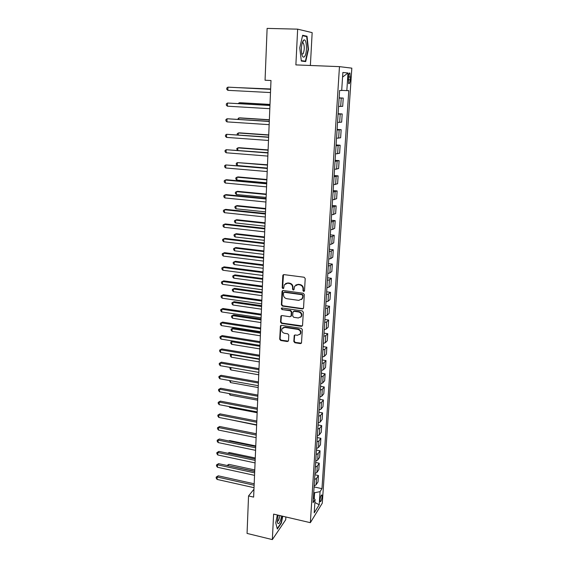 <?xml version="1.0" encoding="UTF-8"?>
<svg xmlns="http://www.w3.org/2000/svg" width="568" height="568" viewBox="0 0 568 568"><rect width="100%" height="100%" fill="white"/><g stroke="black" fill="none" stroke-linecap="round" stroke-linejoin="round"><path stroke-width="0.85" d="M303.681 291.448L304.519 290.752L305.208 278.54L304.143 277.241L283.964 274.621L282.8 275.622L282.211 287.735L282.942 288.629L283.659 288.281L284.284 284.809L287.564 283.212L289.233 283.432C291.384 283.943 292.513 285.321 292.612 287.564L292.527 289.133L293.265 290.035L293.997 289.673L294.6 286.251L297.951 284.596L299.634 284.816C301.807 285.328 302.936 286.712 303.028 288.963L302.943 290.539L303.681 291.448M295.807 285.015L298.335 284.327L300.01 284.554C302.183 285.065 303.312 286.45 303.404 288.693L303.319 290.269L304.384 291.15M283.496 274.663L282.608 287.465L283.617 288.352M285.512 283.588L287.962 282.949L289.623 283.169C291.774 283.68 292.896 285.058 292.996 287.294L292.918 288.863L293.954 289.744M322.049 496.716L321.871 494.955C321.097 494.92 320.487 496.581 320.047 499.939L320.217 501.693C320.998 501.721 321.609 500.06 322.049 496.716M293.819 341.46L294.856 342.738L300.415 343.612L301.48 343.086L302.318 329.61L301.274 328.325L281.479 325.329L280.457 325.826L279.704 339.238L280.734 340.502L287.365 341.553L288.516 340.63L288.8 335.07L287.763 333.799L284.461 333.288C282.126 332.5 281.309 330.974 282.012 328.716L284.76 327.388L297.781 329.369C300.103 330.136 300.941 331.641 300.287 333.892L297.454 335.297L295.282 334.964L294.231 335.482L293.819 341.46L294.203 341.127L295.239 342.397L301.423 343.178M310.376 65.476L312.159 32.639L297.653 29.153L295.878 64.901L339.465 66.641L310.355 522.674L273.613 514.111L272.349 539.6L247.059 533.423L248.543 495.949L253.633 497.114L270.993 80.507L265.057 80.23L270.993 80.514M297.653 29.153L267.116 28.4L265.057 80.23M302.361 308.928L303.546 307.955L304.299 294.551L303.241 293.258L283.183 290.518L282.026 291.498L281.38 304.796L282.424 306.074L302.361 308.928L303.326 308.552M303.305 312.187L302.552 325.428L301.381 326.38L281.572 323.391L280.535 322.12L280.933 316.064L281.955 315.567L289.971 316.745L291.135 315.794L291.327 312.045L290.284 310.76L281.92 309.553L281.281 308.332L281.998 307.984L302.254 310.902L303.305 312.187M348.404 76.843L348.638 83.567C349.363 84.128 349.888 82.885 350.207 79.854L349.973 73.123C349.256 72.555 348.731 73.797 348.404 76.843M339.465 66.641L351.833 68.153L322.297 503.134L310.355 522.674M342.568 77.078L348.006 72.988L342.866 72.484L341.695 90.511L339.607 90.468L313.075 502.666L315.084 499.492L313.387 497.745M348.006 72.988L346.835 90.61L341.702 90.39M314.083 486.932L321.964 488.65L348.787 90.646L346.835 90.61M321.964 488.65L320.061 491.647L319.188 504.782L314.21 512.847L315.084 499.492M272.349 539.6L285.704 519.77L285.853 516.965M253.96 489.233L248.543 495.949M314.225 498.612L314.608 492.733L313.721 492.541M339.131 97.866L343.235 98.079L339.117 98.051M338.578 106.436L342.696 106.358L343.235 98.079M338.109 113.721L342.192 113.962L338.081 114.125M337.548 122.418L341.652 122.156L342.192 113.962M337.101 129.412L341.162 129.681L337.058 130.036M336.533 138.237L340.63 137.79L341.162 129.681M336.1 144.946L340.14 145.238L336.043 145.77M335.525 153.892L339.607 153.261L340.14 145.238M335.113 160.311L339.124 160.63L335.042 161.347M334.524 169.378L338.606 168.575L339.124 160.63M334.133 175.526L338.123 175.867L334.055 176.762M333.537 184.714L337.605 183.727L338.123 175.867M333.16 190.585L337.129 190.947L333.068 192.012M332.564 199.879L336.618 198.729L337.129 190.947M332.202 205.488L336.149 205.879L332.095 207.107M331.598 214.896L335.645 213.575L336.149 205.879M331.25 220.242L335.177 220.654L331.137 222.052M330.64 229.763L332.699 229.394L334.68 228.279L335.177 220.654M330.313 234.847L334.218 235.28L332.237 236.451L330.185 236.842M329.696 244.474L331.74 244.055L333.721 242.827L334.218 235.28M329.383 249.309L333.267 249.764L331.286 251.049L329.241 251.482M328.758 259.036L330.796 258.575L332.777 257.233L333.267 249.764M328.46 263.623L332.323 264.099L330.349 265.497L328.311 265.973M327.828 273.456L329.859 272.952L331.84 271.497L332.323 264.099M327.544 277.802L331.392 278.292L329.419 279.797L327.388 280.322M326.905 287.727L328.936 287.181L330.91 285.619L331.392 278.292M326.643 291.838L330.469 292.35L328.496 293.961L326.472 294.529M325.996 301.856L328.02 301.274L329.987 299.606L330.469 292.35M325.748 305.733L329.554 306.266L327.58 307.984L325.563 308.587M325.095 315.851L327.111 315.226L329.078 313.451L329.554 306.266M324.861 319.493L328.645 320.047L326.678 321.871L324.669 322.517M324.207 329.703L326.209 329.035L328.176 327.161L328.645 320.047M323.987 333.125L327.75 333.7L325.784 335.617L323.781 336.306M323.32 343.42L325.322 342.717L327.289 340.743L327.75 333.7M323.114 346.622L326.863 347.211L324.896 349.235L322.901 349.959M322.446 357.002L324.442 356.264L326.401 354.191L326.863 347.211M322.255 359.991L325.982 360.602L324.023 362.718L322.035 363.477M321.58 370.457L323.568 369.676L325.528 367.51L325.982 360.602M321.403 373.233L325.109 373.858L323.149 376.073L321.168 376.868M320.721 383.783L322.702 382.967L324.662 380.702L325.109 373.858M320.558 386.346L324.243 386.993L322.29 389.293L320.316 390.131M319.876 396.975L321.843 396.123L323.803 393.766L324.243 386.993M319.72 399.332L323.391 400L321.438 402.392L319.472 403.266M319.031 410.046L320.998 409.159L322.951 406.709L323.391 400M318.896 412.205L322.546 412.879L320.593 415.371L318.634 416.273M318.201 422.99L320.16 422.067L322.106 419.532L322.546 412.879M318.073 424.949L321.708 425.645L319.756 428.215L317.803 429.16M317.377 435.805L319.322 434.854L321.275 432.234L321.708 425.645M317.264 437.58L320.87 438.29L318.932 440.945L316.979 441.918M316.561 448.507L318.499 447.52L320.444 444.815L320.87 438.29M316.454 450.09L320.054 450.815L318.108 453.562L316.17 454.563M315.751 461.088L317.682 460.073L319.628 457.283L320.054 450.815M315.659 462.48L319.237 463.225L317.299 466.051L315.361 467.088M314.949 473.556L316.873 472.505L318.811 469.63L319.237 463.225M314.871 474.763L318.428 475.522L316.49 478.426L314.565 479.498M314.154 485.903L316.071 484.816L318.009 481.87L318.428 475.522M314.608 492.733L320.061 491.647M319.188 504.782L314.885 502.488M299.755 47.826L301.331 61.046L305.683 61.592L308.474 49.338L307.018 36.238L302.652 35.273L299.755 47.826M277.361 514.984L275.743 522.808L277.333 529.042L281.352 523.114L282.765 516.241M304.696 36.175L307.018 36.238M302.552 35.706L306.692 36.615L308.104 49.309L308.474 49.338M280.997 523.036L281.352 523.114M282.686 290.567L281.778 304.505L282.821 305.783L302.737 308.63M302.659 295.594L301.92 294.685L284.32 292.271L283.602 292.619L283.432 294.6C283.531 296.815 284.653 298.186 286.783 298.704L298.782 300.38L302.176 298.683L303.035 295.31L302.29 294.409L301.92 294.685M284.043 292.286L284.717 292.002L302.29 294.409M301.445 299.606L302.545 298.399L302.943 296.965L302.566 297.241M303.035 295.31L302.943 296.965M281.416 315.63L280.933 321.815L281.969 323.078L302.375 325.968M290.93 316.369L291.519 315.488L291.718 311.747L290.674 310.462L281.92 309.553M281.7 307.998L282.317 309.255M298.349 317.981L301.189 316.561C301.871 314.274 301.033 312.741 298.683 311.974L294.046 311.307L292.882 312.265L292.683 316.021L293.727 317.299L298.349 317.981M300.685 317.249L301.558 316.255C302.24 313.969 301.409 312.443 299.059 311.676L298.683 311.974M293.478 311.378L294.43 311.008L299.059 311.676M294.671 335.049L294.203 341.127M299.861 334.509L300.664 333.558C301.31 331.314 300.472 329.809 298.157 329.049L297.781 329.369M282.871 327.779L285.15 327.069L298.157 329.049M280.926 325.393L280.095 338.904L281.124 340.168L288.352 341.134M239.405 87.692L270.638 88.977L239.76 87.713M270.624 89.275L227.924 87.145L270.624 89.311M227.832 90.333L226.753 89.311L226.788 88.033L227.924 87.145L227.832 90.333L270.489 92.563M269.999 104.427L240.42 102.73L239.284 102.758L239.256 103.61M269.992 104.519L239.284 102.758L238.212 103.553M269.36 119.749L239.937 117.867L238.801 117.945L238.759 119.344M269.353 119.898L238.801 117.945L237.687 119.28M268.728 134.914L239.462 132.848L238.333 132.976L238.269 134.921M268.714 135.12L238.333 132.976L237.232 133.736L237.204 134.843M269.956 105.385L227.484 103.028L269.949 105.485M227.399 106.188L226.327 105.144L226.355 103.88L227.484 103.028L227.399 106.188L269.821 108.694M269.289 121.318L227.051 118.755L269.282 121.481M226.966 121.879L225.901 120.814L225.929 119.571L227.051 118.755L226.966 121.879L269.154 124.662M268.636 137.087L226.618 134.311L268.629 137.314M226.533 137.399L225.475 136.327L225.51 135.092L226.618 134.311L226.533 137.399L268.494 140.459M268.103 149.924L238.986 147.687L237.864 147.865L237.786 150.328M268.089 150.193L237.864 147.865L236.771 148.589L237.239 150.286M267.982 152.685L226.192 149.711L267.975 152.977M226.114 152.771L225.056 151.677L225.091 150.456L226.192 149.711L226.114 152.771L267.84 156.093M304.824 56.204C307.515 52.27 306.656 38.042 303.795 40.065L303.056 40.853C301.402 44.418 300.969 48.834 301.764 54.116C302.552 57.261 303.575 57.957 304.824 56.204M301.764 54.13L303.135 53.761C304.583 49.885 304.64 46.292 303.319 42.983L302.197 42.891M308.104 49.309L305.399 61.181L301.288 60.655M301.331 61.024L305.399 61.181M278.1 515.162L277.333 522.496C278.583 525.187 280.031 523.021 281.678 515.992M277.241 521.332C278.292 521.367 279.179 519.45 279.91 515.581M282.481 516.177L281.103 522.88L277.219 528.602M267.478 164.791L237.396 162.604L237.303 165.529L267.343 168.078M267.464 165.111L237.396 162.604L236.316 163.293L236.281 164.464L237.303 165.529M267.343 168.128L225.773 164.947L267.329 168.476M225.688 167.979L224.644 166.871L224.672 165.664L225.773 164.947L225.688 167.979L267.201 171.557M266.868 179.502L238.056 176.918L236.941 177.195L236.849 180.099L266.733 182.818M266.853 179.886L236.941 177.195L235.862 177.855L235.826 179.019L236.849 180.099M266.704 183.414L226.554 179.744L225.361 180.035L266.69 183.819M225.276 183.038L224.232 181.916L224.268 180.716L225.361 180.035L225.276 183.038L266.562 186.872M266.257 194.079L237.594 191.324L236.487 191.643L236.394 194.519L266.122 197.416M266.243 194.504L236.487 191.643L235.415 192.275L235.379 193.425L236.394 194.519M266.072 198.537L226.135 194.625L224.942 194.966L266.058 199.006M224.864 197.941L223.827 196.805L223.863 195.619L224.942 194.966L224.864 197.941L265.93 202.023M265.661 208.506L237.14 205.588L236.032 205.957L235.94 208.797L265.519 211.864M265.639 208.989L236.032 205.957L234.967 206.56L234.932 207.696L235.94 208.797M265.448 213.511L225.723 209.358L224.537 209.755L265.426 214.029M224.459 212.688L223.423 211.544L223.458 210.366L224.537 209.755L224.459 212.688L265.306 217.019M265.064 222.791L236.693 219.717L235.585 220.128L235.5 222.947L264.922 226.178M265.043 223.323L235.585 220.128L234.527 220.696L234.492 221.825L235.5 222.947M264.83 228.329L225.311 223.948L224.133 224.388L264.809 228.904M224.055 227.299L223.025 226.135L223.061 224.971L224.133 224.388L224.055 227.299L264.688 231.858M264.475 236.941L236.245 233.704L235.145 234.158L235.06 236.948L264.333 240.349M264.454 237.523L235.145 234.158L234.094 234.705L234.059 235.819L235.06 236.948M264.219 242.997L224.907 238.39L223.735 238.872L264.198 243.629M223.657 241.755L222.635 240.576L222.663 239.426L223.735 238.872L223.657 241.755L264.077 246.555M263.893 250.949L235.805 247.563L234.705 248.06L234.619 250.822L263.751 254.379M263.864 251.581L234.705 248.06L233.661 248.578L233.625 249.679L234.619 250.822M263.616 257.517L224.509 252.689L223.338 253.221L263.587 258.199M223.259 256.076L222.244 254.883L222.28 253.747L223.338 253.221L223.259 256.076L263.467 261.095M263.311 264.823L235.365 261.287L234.272 261.827L234.186 264.567L263.169 268.274M263.282 265.512L234.272 261.827L233.228 262.317L235.365 261.287M234.186 264.567L233.199 263.41L233.228 262.317M263.019 271.894L224.111 266.846L222.947 267.421L262.991 272.626M222.869 270.247L221.861 269.047L221.889 267.918L222.947 267.421L222.869 270.247L262.87 275.494M221.889 267.918L224.111 266.846M262.743 278.569L234.932 274.884L233.846 275.466L233.76 278.171L262.594 282.04M262.707 279.3L233.846 275.466L232.809 275.92L234.932 274.884M233.76 278.171L232.774 277.006L232.809 275.92M262.423 286.123L223.721 280.869L222.557 281.487L262.395 286.911M222.478 284.284L221.477 283.07L221.506 281.955L222.557 281.487L222.478 284.284L262.274 289.751M221.506 281.955L223.721 280.869M262.175 292.179L234.506 288.345L233.42 288.97L233.334 291.654L262.026 295.672M262.139 292.953L233.42 288.97L232.39 289.403L234.506 288.345M233.334 291.654L232.355 290.475L232.39 289.403M261.841 300.216L223.331 294.749L222.173 295.417L261.805 301.054M222.095 298.186L221.101 296.957L221.129 295.85L222.173 295.417L222.095 298.186L261.685 303.866M221.129 295.85L223.331 294.749M261.614 305.662L234.08 301.686L232.994 302.346L232.916 305.009L261.465 309.177M261.578 306.486L232.994 302.346L231.971 302.758L234.08 301.686M232.916 305.009L231.936 303.816L231.971 302.758M261.259 314.168L222.947 308.502L221.79 309.205L261.223 315.055M221.719 311.946L220.725 310.71L220.753 309.61L221.79 309.205L221.719 311.946L261.102 317.839M220.753 309.61L222.947 308.502M261.053 319.017L233.654 314.899L232.582 315.602L232.497 318.236L260.911 322.546M261.017 319.883L232.582 315.602L231.559 315.986L233.654 314.899M232.497 318.236L231.524 317.036L231.559 315.986M260.684 327.984L222.564 322.113L221.413 322.865L260.641 328.922M221.343 325.578L220.356 324.328L220.384 323.242L221.413 322.865L221.343 325.578L260.527 331.676M220.384 323.242L222.564 322.113M260.506 332.244L233.242 327.992L232.163 328.737L232.085 331.343L260.357 335.794M260.464 333.153L232.163 328.737L231.155 329.092L233.242 327.992M232.085 331.343L231.119 330.136L231.155 329.092M260.108 341.666L222.187 335.603L221.044 336.391L260.073 342.646M220.966 339.075L219.986 337.818L220.015 336.739L221.044 336.391L220.966 339.075L259.959 345.379M220.015 336.739L222.187 335.603M259.917 346.303L231.758 341.744L231.673 344.329L259.81 348.915M232.795 340.992L230.75 342.071L232.781 340.985M231.673 344.329L230.714 343.107L230.75 342.071M259.548 355.213L221.811 348.958L220.675 349.781L259.505 356.243M220.597 352.451L219.624 351.173L219.653 350.108L220.675 349.781L220.597 352.451L259.391 358.948M219.653 350.108L221.811 348.958M259.377 359.331L231.346 354.631L231.268 357.194L259.271 361.915M231.758 354.318L230.345 354.936L231.481 354.269M231.268 357.194L230.317 355.959L230.345 354.936M258.987 368.632L221.442 362.185L220.306 363.051L258.944 369.704M220.235 365.693L219.262 364.407L219.291 363.35L220.306 363.051L220.235 365.693L258.83 372.381M219.291 363.35L221.442 362.185M230.942 367.546L230.871 369.938L258.731 374.795M230.871 369.938L229.919 368.696L230.267 367.432M229.948 367.681L230.622 367.489M258.433 381.916L221.073 375.292L219.944 376.193L258.39 383.038M219.873 378.806L218.907 377.514L218.936 376.47L219.944 376.193L219.873 378.806L258.277 385.686M218.936 376.47L221.073 375.292M230.53 380.716L230.473 382.569L258.199 387.561M230.473 382.569L229.55 380.539M257.886 395.079L220.711 388.271L219.582 389.215L257.836 396.237M219.511 391.799L218.552 390.5L218.581 389.463L219.582 389.215L219.511 391.799L257.73 398.864M218.581 389.463L220.711 388.271M230.118 393.759L230.076 395.087L257.673 400.199M230.076 395.087L229.145 393.581M257.339 408.115L220.349 401.129L219.227 402.108L257.29 409.315M219.156 404.672L218.204 403.358L218.233 402.336L219.227 402.108L219.156 404.672L257.183 411.914M218.233 402.336L220.349 401.129M229.713 406.681L229.685 407.483L257.148 412.73M229.685 407.483L228.996 406.546M256.807 421.023L219.994 413.866L218.879 414.881L256.75 422.272M218.808 417.423L217.856 416.095L217.885 415.08L218.879 414.881L218.808 417.423L256.644 424.843M217.885 415.08L219.994 413.866M229.309 419.482L256.637 425.141M256.274 433.817L219.638 426.49L218.524 427.541L256.218 435.102M218.46 430.054L217.508 428.719L217.537 427.718L218.524 427.541L218.46 430.054L256.111 437.651M217.537 427.718L219.638 426.49M256.274 433.753L229.983 428.556M255.742 446.483L219.291 438.993L218.183 440.079L255.692 447.811M218.112 442.571L217.168 441.23L217.196 440.228L218.183 440.079L218.112 442.571L255.586 450.339M217.196 440.228L219.291 438.993M255.77 445.93L229.649 440.562L229.195 441.024M228.854 440.96L229.649 440.562M255.224 459.036L218.943 451.382L217.835 452.497L255.167 460.399M217.771 454.968L216.834 453.619L216.862 452.632L217.835 452.497L217.771 454.968L255.06 462.906M216.862 452.632L218.943 451.382M255.266 457.993L229.273 452.519L228.442 453.385M227.782 453.243L229.273 452.519M254.705 471.468L218.602 463.651L217.494 464.809L254.641 472.874M217.43 467.251L216.5 465.895L216.522 464.915L217.494 464.809L217.43 467.251L254.542 475.352M216.522 464.915L218.602 463.651M254.769 469.949L228.89 464.361L227.853 465.661M254.712 471.291L227.306 465.54M227.001 465.476L228.89 464.361M254.187 483.787L218.261 475.821L217.161 476.999L254.13 485.228M217.097 479.427L216.167 478.057L216.195 477.092L217.161 476.999L217.097 479.427L254.024 487.685M216.195 477.092L218.261 475.821M340.693 106.457L341.24 98.108M339.657 122.39L340.196 114.125M338.635 138.159L339.167 129.98M337.619 153.758L338.145 145.671M336.611 169.2L337.136 161.191M335.617 184.479L336.135 176.556M334.637 199.602L335.148 191.757M333.657 214.576L334.169 206.809M332.699 229.394L333.196 221.705M331.74 244.055L332.237 236.451M330.796 258.575L331.286 251.049M329.859 272.952L330.349 265.497M328.936 287.181L329.419 279.797M328.02 301.274L328.496 293.961M327.111 315.226L327.58 307.984M326.209 329.035L326.678 321.871M325.322 342.717L325.784 335.617M324.442 356.264L324.896 349.235M323.568 369.676L324.023 362.718M322.702 382.967L323.149 376.073M321.843 396.123L322.29 389.293M320.998 409.159L321.438 402.392M320.16 422.067L320.593 415.371M319.322 434.854L319.756 428.215M318.499 447.52L318.932 440.945M317.682 460.073L318.108 453.562M316.873 472.505L317.299 466.051M316.071 484.816L316.49 478.426M348.404 76.921L350.399 77.007M348.212 79.761L350.207 79.854M303.404 288.693L303.028 288.963M300.01 284.554L299.634 284.816M298.335 284.327L297.951 284.596M292.918 288.863L292.527 289.133M292.996 287.294L292.612 287.564M289.623 283.169L289.233 283.432M287.962 282.949L287.564 283.212M282.608 287.465L282.211 287.735M283.198 275.373L282.8 275.622M303.319 290.269L302.943 290.539M282.821 305.783L282.424 306.074M281.778 304.505L281.38 304.796M282.424 291.228L282.026 291.498M284.717 292.002L284.32 292.271M301.757 326.06L301.381 326.38M281.969 323.078L281.572 323.391M280.933 321.815L280.535 322.12M281.203 316.213L280.805 316.518M291.519 315.488L291.135 315.794M291.718 311.747L291.327 312.045M290.674 310.462L290.284 310.76M294.43 311.008L294.046 311.307M294.501 335.567L294.118 335.901M285.15 327.069L284.76 327.388M287.756 341.219L287.365 341.553M281.124 340.168L280.734 340.502M280.095 338.904L279.704 339.238M280.727 325.954L280.336 326.266M300.784 343.271L300.415 343.612M295.239 342.397L294.856 342.738M349.327 73.094L349.973 73.123M283.347 274.869L282.942 275.118M282.566 290.745L282.161 291.015M302.545 298.399L302.176 298.683M281.33 315.758L280.933 316.064M291.398 315.929L291.015 316.234M281.678 308.041L281.281 308.332M301.558 316.255L301.189 316.561M294.607 335.156L294.231 335.482M300.664 333.558L300.287 333.892M280.855 325.507L280.457 325.826M302.417 42.721L303.795 40.065M302.183 42.948L303.319 42.983"/></g></svg>
